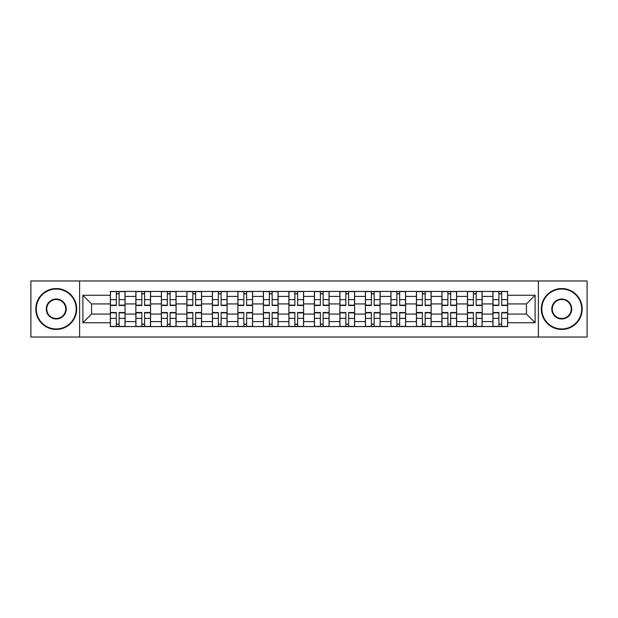 <?xml version="1.0" encoding="UTF-8"?>
<svg xmlns="http://www.w3.org/2000/svg" width="618" height="618" viewBox="0 0 618 618"><rect width="100%" height="100%" fill="white"/><g stroke="black" fill="none" stroke-linecap="round" stroke-linejoin="round"><path stroke-width="0.93" d="M538.378 337.042L587.1 337.042L587.1 280.958L30.9 280.958L30.9 337.042L538.378 337.042L538.378 280.958M135.86 326.574L135.86 296.408L125.068 296.408L125.068 326.574M125.068 296.408L125.068 291.426M135.86 296.408L135.86 291.426M150.576 291.426L150.576 326.574M161.368 326.574L161.368 291.426M176.084 291.426L176.084 326.574M186.868 326.574L186.868 291.426M201.584 291.426L201.584 326.574M212.376 326.574L212.376 291.426M227.092 291.426L227.092 326.574M237.884 326.574L237.884 291.426M252.592 291.426L252.592 326.574M263.384 326.574L263.384 291.426M278.1 291.426L278.1 326.574M288.892 326.574L288.892 291.426M303.608 291.426L303.608 326.574M314.392 326.574L314.392 291.426M329.108 291.426L329.108 326.574M339.9 326.574L339.9 291.426M354.616 291.426L354.616 326.574M365.408 326.574L365.408 291.426M380.116 291.426L380.116 326.574M390.908 326.574L390.908 291.426M405.624 291.426L405.624 326.574M416.416 326.574L416.416 291.426M431.132 291.426L431.132 326.574M441.916 326.574L441.916 291.426M456.632 291.426L456.632 326.574M467.424 326.574L467.424 291.426M482.14 291.426L482.14 326.574M492.932 326.574L492.932 291.426M492.932 314.068L482.14 314.068M467.424 314.068L456.632 314.068M441.916 314.068L431.132 314.068M416.416 314.068L405.624 314.068M390.908 314.068L380.116 314.068M365.408 314.068L354.616 314.068M339.9 314.068L329.108 314.068M314.392 314.068L303.608 314.068M288.892 314.068L278.1 314.068M263.384 314.068L252.592 314.068M237.884 314.068L227.092 314.068M212.376 314.068L201.584 314.068M186.868 314.068L176.084 314.068M161.368 314.068L150.576 314.068M135.86 314.068L125.068 314.068M492.932 303.932L482.14 303.932M467.424 303.932L456.632 303.932M441.916 303.932L431.132 303.932M416.416 303.932L405.624 303.932M390.908 303.932L380.116 303.932M365.408 303.932L354.616 303.932M339.9 303.932L329.108 303.932M314.392 303.932L303.608 303.932M288.892 303.932L278.1 303.932M263.384 303.932L252.592 303.932M237.884 303.932L227.092 303.932M212.376 303.932L201.584 303.932M186.868 303.932L176.084 303.932M161.368 303.932L150.576 303.932M135.86 303.932L125.068 303.932M91.557 314.068L110.359 314.068L110.359 303.932L91.557 303.932L91.557 314.068L82.889 322.735L82.889 295.265L110.359 295.265L110.359 303.932M507.641 303.932L507.641 314.068L526.443 314.068L526.443 303.932L507.641 303.932L507.641 291.426L110.359 291.426L110.359 295.265M507.641 295.265L535.111 295.265L535.111 322.735L507.641 322.735L507.641 314.068M110.359 314.068L110.359 326.574L507.641 326.574L507.641 322.735M110.359 322.735L82.889 322.735M79.622 337.042L79.622 280.958M119.104 324.126L116.323 324.126M116.323 293.874L119.104 293.874M144.612 324.126L141.831 324.126M141.831 293.874L144.612 293.874M170.112 324.126L167.331 324.126M167.331 293.874L170.112 293.874M195.62 324.126L192.839 324.126M192.839 293.874L195.62 293.874M221.12 324.126L218.347 324.126M218.347 293.874L221.12 293.874M246.628 324.126L243.847 324.126M243.847 293.874L246.628 293.874M272.136 324.126L269.355 324.126M269.355 293.874L272.136 293.874M297.637 324.126L294.856 324.126M294.856 293.874L297.637 293.874M323.144 324.126L320.363 324.126M320.363 293.874L323.144 293.874M348.645 324.126L345.864 324.126M345.864 293.874L348.645 293.874M374.153 324.126L371.372 324.126M371.372 293.874L374.153 293.874M399.653 324.126L396.88 324.126M396.88 293.874L399.653 293.874M425.161 324.126L422.38 324.126M422.38 293.874L425.161 293.874M450.669 324.126L447.888 324.126M447.888 293.874L450.669 293.874M476.169 324.126L473.388 324.126M473.388 293.874L476.169 293.874M501.677 324.126L498.896 324.126M498.896 293.874L501.677 293.874M82.889 295.265L91.557 303.932M526.443 314.068L535.111 322.735M526.443 303.932L535.111 295.265M119.104 305.485L119.104 291.588L124.99 291.588L124.99 305.485L119.104 305.485M116.323 293.712L119.104 293.712M116.323 291.588L110.437 291.588L110.437 305.485L116.323 305.485L116.323 291.588L119.104 291.588M116.323 312.515L116.323 326.412L110.437 326.412L110.437 312.515L116.323 312.515M119.104 324.288L116.323 324.288M119.104 326.412L124.99 326.412L124.99 312.515L119.104 312.515L119.104 326.412L116.323 326.412M144.612 305.485L144.612 291.588L150.491 291.588L150.491 305.485L144.612 305.485M141.831 293.712L144.612 293.712M141.831 291.588L135.945 291.588L135.945 305.485L141.831 305.485L141.831 291.588L144.612 291.588M170.112 305.485L170.112 291.588L175.999 291.588L175.999 305.485L170.112 305.485M167.331 293.712L170.112 293.712M167.331 291.588L161.445 291.588L161.445 305.485L167.331 305.485L167.331 291.588L170.112 291.588M195.62 305.485L195.62 291.588L201.507 291.588L201.507 305.485L195.62 305.485M192.839 293.712L195.62 293.712M192.839 291.588L186.953 291.588L186.953 305.485L192.839 305.485L192.839 291.588L195.62 291.588M141.831 312.515L141.831 326.412L135.945 326.412L135.945 312.515L141.831 312.515M144.612 324.288L141.831 324.288M144.612 326.412L150.491 326.412L150.491 312.515L144.612 312.515L144.612 326.412L141.831 326.412M167.331 312.515L167.331 326.412L161.445 326.412L161.445 312.515L167.331 312.515M170.112 324.288L167.331 324.288M170.112 326.412L175.999 326.412L175.999 312.515L170.112 312.515L170.112 326.412L167.331 326.412M192.839 312.515L192.839 326.412L186.953 326.412L186.953 312.515L192.839 312.515M195.62 324.288L192.839 324.288M195.62 326.412L201.507 326.412L201.507 312.515L195.62 312.515L195.62 326.412L192.839 326.412M56.238 328.946A19.946 19.946 0 0 0 76.184 309A19.946 19.946 0 0 0 56.238 289.054A19.946 19.946 0 0 0 36.292 309A19.946 19.946 0 0 0 56.238 328.946M56.238 288.56A20.44 20.44 0 0 1 76.678 309A20.44 20.44 0 0 1 56.238 329.44A20.44 20.44 0 0 1 35.805 309A20.44 20.44 0 0 1 56.238 288.56M56.238 318.973A9.973 9.973 0 0 1 46.265 309A9.973 9.973 0 0 1 56.238 299.027A9.973 9.973 0 0 1 66.211 309A9.973 9.973 0 0 1 56.238 318.973M56.238 299.514A9.486 9.486 0 0 0 46.759 309A9.486 9.486 0 0 0 56.238 318.486A9.486 9.486 0 0 0 65.724 309A9.486 9.486 0 0 0 56.238 299.514M561.762 328.946A19.946 19.946 0 0 0 581.708 309A19.946 19.946 0 0 0 561.762 289.054A19.946 19.946 0 0 0 541.816 309A19.946 19.946 0 0 0 561.762 328.946M561.762 288.56A20.44 20.44 0 0 1 582.195 309A20.44 20.44 0 0 1 561.762 329.44A20.44 20.44 0 0 1 541.322 309A20.44 20.44 0 0 1 561.762 288.56M561.762 318.973A9.973 9.973 0 0 1 551.789 309A9.973 9.973 0 0 1 561.762 299.027A9.973 9.973 0 0 1 571.735 309A9.973 9.973 0 0 1 561.762 318.973M561.762 299.514A9.486 9.486 0 0 0 552.276 309A9.486 9.486 0 0 0 561.762 318.486A9.486 9.486 0 0 0 571.241 309A9.486 9.486 0 0 0 561.762 299.514M221.12 305.485L221.12 291.588L227.007 291.588L227.007 305.485L221.12 305.485M218.347 293.712L221.12 293.712M218.347 291.588L212.461 291.588L212.461 305.485L218.347 305.485L218.347 291.588L221.12 291.588M246.628 305.485L246.628 291.588L252.515 291.588L252.515 305.485L246.628 305.485M243.847 293.712L246.628 293.712M243.847 291.588L237.961 291.588L237.961 305.485L243.847 305.485L243.847 291.588L246.628 291.588M218.347 312.515L218.347 326.412L212.461 326.412L212.461 312.515L218.347 312.515M221.12 324.288L218.347 324.288M221.12 326.412L227.007 326.412L227.007 312.515L221.12 312.515L221.12 326.412L218.347 326.412M243.847 312.515L243.847 326.412L237.961 326.412L237.961 312.515L243.847 312.515M246.628 324.288L243.847 324.288M246.628 326.412L252.515 326.412L252.515 312.515L246.628 312.515L246.628 326.412L243.847 326.412M272.136 305.485L272.136 291.588L278.015 291.588L278.015 305.485L272.136 305.485M269.355 293.712L272.136 293.712M269.355 291.588L263.469 291.588L263.469 305.485L269.355 305.485L269.355 291.588L272.136 291.588M297.637 305.485L297.637 291.588L303.523 291.588L303.523 305.485L297.637 305.485M294.856 293.712L297.637 293.712M294.856 291.588L288.969 291.588L288.969 305.485L294.856 305.485L294.856 291.588L297.637 291.588M323.144 305.485L323.144 291.588L329.031 291.588L329.031 305.485L323.144 305.485M320.363 293.712L323.144 293.712M320.363 291.588L314.477 291.588L314.477 305.485L320.363 305.485L320.363 291.588L323.144 291.588M348.645 305.485L348.645 291.588L354.531 291.588L354.531 305.485L348.645 305.485M345.864 293.712L348.645 293.712M345.864 291.588L339.985 291.588L339.985 305.485L345.864 305.485L345.864 291.588L348.645 291.588M374.153 305.485L374.153 291.588L380.039 291.588L380.039 305.485L374.153 305.485M371.372 293.712L374.153 293.712M371.372 291.588L365.485 291.588L365.485 305.485L371.372 305.485L371.372 291.588L374.153 291.588M399.653 305.485L399.653 291.588L405.539 291.588L405.539 305.485L399.653 305.485M396.88 293.712L399.653 293.712M396.88 291.588L390.993 291.588L390.993 305.485L396.88 305.485L396.88 291.588L399.653 291.588M425.161 305.485L425.161 291.588L431.047 291.588L431.047 305.485L425.161 305.485M422.38 293.712L425.161 293.712M422.38 291.588L416.493 291.588L416.493 305.485L422.38 305.485L422.38 291.588L425.161 291.588M450.669 305.485L450.669 291.588L456.555 291.588L456.555 305.485L450.669 305.485M447.888 293.712L450.669 293.712M447.888 291.588L442.001 291.588L442.001 305.485L447.888 305.485L447.888 291.588L450.669 291.588M269.355 312.515L269.355 326.412L263.469 326.412L263.469 312.515L269.355 312.515M272.136 324.288L269.355 324.288M272.136 326.412L278.015 326.412L278.015 312.515L272.136 312.515L272.136 326.412L269.355 326.412M294.856 312.515L294.856 326.412L288.969 326.412L288.969 312.515L294.856 312.515M297.637 324.288L294.856 324.288M297.637 326.412L303.523 326.412L303.523 312.515L297.637 312.515L297.637 326.412L294.856 326.412M320.363 312.515L320.363 326.412L314.477 326.412L314.477 312.515L320.363 312.515M323.144 324.288L320.363 324.288M323.144 326.412L329.031 326.412L329.031 312.515L323.144 312.515L323.144 326.412L320.363 326.412M345.864 312.515L345.864 326.412L339.985 326.412L339.985 312.515L345.864 312.515M348.645 324.288L345.864 324.288M348.645 326.412L354.531 326.412L354.531 312.515L348.645 312.515L348.645 326.412L345.864 326.412M371.372 312.515L371.372 326.412L365.485 326.412L365.485 312.515L371.372 312.515M374.153 324.288L371.372 324.288M374.153 326.412L380.039 326.412L380.039 312.515L374.153 312.515L374.153 326.412L371.372 326.412M396.88 312.515L396.88 326.412L390.993 326.412L390.993 312.515L396.88 312.515M399.653 324.288L396.88 324.288M399.653 326.412L405.539 326.412L405.539 312.515L399.653 312.515L399.653 326.412L396.88 326.412M422.38 312.515L422.38 326.412L416.493 326.412L416.493 312.515L422.38 312.515M425.161 324.288L422.38 324.288M425.161 326.412L431.047 326.412L431.047 312.515L425.161 312.515L425.161 326.412L422.38 326.412M447.888 312.515L447.888 326.412L442.001 326.412L442.001 312.515L447.888 312.515M450.669 324.288L447.888 324.288M450.669 326.412L456.555 326.412L456.555 312.515L450.669 312.515L450.669 326.412L447.888 326.412M476.169 305.485L476.169 291.588L482.055 291.588L482.055 305.485L476.169 305.485M473.388 293.712L476.169 293.712M473.388 291.588L467.509 291.588L467.509 305.485L473.388 305.485L473.388 291.588L476.169 291.588M473.388 312.515L473.388 326.412L467.509 326.412L467.509 312.515L473.388 312.515M476.169 324.288L473.388 324.288M476.169 326.412L482.055 326.412L482.055 312.515L476.169 312.515L476.169 326.412L473.388 326.412M501.677 305.485L501.677 291.588L507.563 291.588L507.563 305.485L501.677 305.485M498.896 293.712L501.677 293.712M498.896 291.588L493.01 291.588L493.01 305.485L498.896 305.485L498.896 291.588L501.677 291.588M498.896 312.515L498.896 326.412L493.01 326.412L493.01 312.515L498.896 312.515M501.677 324.288L498.896 324.288M501.677 326.412L507.563 326.412L507.563 312.515L501.677 312.515L501.677 326.412L498.896 326.412M467.424 296.408L456.632 296.408M441.916 296.408L431.132 296.408M416.416 296.408L405.624 296.408M390.908 296.408L380.116 296.408M365.408 296.408L354.616 296.408M339.9 296.408L329.108 296.408M314.392 296.408L303.608 296.408M288.892 296.408L278.1 296.408M263.384 296.408L252.592 296.408M237.884 296.408L227.092 296.408M212.376 296.408L201.584 296.408M186.868 296.408L176.084 296.408M161.368 296.408L150.576 296.408M492.932 296.408L482.14 296.408M467.424 321.592L456.632 321.592M441.916 321.592L431.132 321.592M416.416 321.592L405.624 321.592M390.908 321.592L380.116 321.592M365.408 321.592L354.616 321.592M339.9 321.592L329.108 321.592M314.392 321.592L303.608 321.592M288.892 321.592L278.1 321.592M263.384 321.592L252.592 321.592M237.884 321.592L227.092 321.592M212.376 321.592L201.584 321.592M186.868 321.592L176.084 321.592M161.368 321.592L150.576 321.592M135.86 321.592L125.068 321.592M492.932 321.592L482.14 321.592M119.104 305.137L124.99 305.137M119.104 299.622L124.99 299.622M110.437 305.137L116.323 305.137M110.437 299.622L116.323 299.622M116.323 312.863L110.437 312.863M116.323 318.378L110.437 318.378M124.99 312.863L119.104 312.863M124.99 318.378L119.104 318.378M144.612 305.137L150.491 305.137M144.612 299.622L150.491 299.622M135.945 305.137L141.831 305.137M135.945 299.622L141.831 299.622M170.112 305.137L175.999 305.137M170.112 299.622L175.999 299.622M161.445 305.137L167.331 305.137M161.445 299.622L167.331 299.622M195.62 305.137L201.507 305.137M195.62 299.622L201.507 299.622M186.953 305.137L192.839 305.137M186.953 299.622L192.839 299.622M141.831 312.863L135.945 312.863M141.831 318.378L135.945 318.378M150.491 312.863L144.612 312.863M150.491 318.378L144.612 318.378M167.331 312.863L161.445 312.863M167.331 318.378L161.445 318.378M175.999 312.863L170.112 312.863M175.999 318.378L170.112 318.378M192.839 312.863L186.953 312.863M192.839 318.378L186.953 318.378M201.507 312.863L195.62 312.863M201.507 318.378L195.62 318.378M221.12 305.137L227.007 305.137M221.12 299.622L227.007 299.622M212.461 305.137L218.347 305.137M212.461 299.622L218.347 299.622M246.628 305.137L252.515 305.137M246.628 299.622L252.515 299.622M237.961 305.137L243.847 305.137M237.961 299.622L243.847 299.622M218.347 312.863L212.461 312.863M218.347 318.378L212.461 318.378M227.007 312.863L221.12 312.863M227.007 318.378L221.12 318.378M243.847 312.863L237.961 312.863M243.847 318.378L237.961 318.378M252.515 312.863L246.628 312.863M252.515 318.378L246.628 318.378M272.136 305.137L278.015 305.137M272.136 299.622L278.015 299.622M263.469 305.137L269.355 305.137M263.469 299.622L269.355 299.622M297.637 305.137L303.523 305.137M297.637 299.622L303.523 299.622M288.969 305.137L294.856 305.137M288.969 299.622L294.856 299.622M323.144 305.137L329.031 305.137M323.144 299.622L329.031 299.622M314.477 305.137L320.363 305.137M314.477 299.622L320.363 299.622M348.645 305.137L354.531 305.137M348.645 299.622L354.531 299.622M339.985 305.137L345.864 305.137M339.985 299.622L345.864 299.622M374.153 305.137L380.039 305.137M374.153 299.622L380.039 299.622M365.485 305.137L371.372 305.137M365.485 299.622L371.372 299.622M399.653 305.137L405.539 305.137M399.653 299.622L405.539 299.622M390.993 305.137L396.88 305.137M390.993 299.622L396.88 299.622M425.161 305.137L431.047 305.137M425.161 299.622L431.047 299.622M416.493 305.137L422.38 305.137M416.493 299.622L422.38 299.622M450.669 305.137L456.555 305.137M450.669 299.622L456.555 299.622M442.001 305.137L447.888 305.137M442.001 299.622L447.888 299.622M269.355 312.863L263.469 312.863M269.355 318.378L263.469 318.378M278.015 312.863L272.136 312.863M278.015 318.378L272.136 318.378M294.856 312.863L288.969 312.863M294.856 318.378L288.969 318.378M303.523 312.863L297.637 312.863M303.523 318.378L297.637 318.378M320.363 312.863L314.477 312.863M320.363 318.378L314.477 318.378M329.031 312.863L323.144 312.863M329.031 318.378L323.144 318.378M345.864 312.863L339.985 312.863M345.864 318.378L339.985 318.378M354.531 312.863L348.645 312.863M354.531 318.378L348.645 318.378M371.372 312.863L365.485 312.863M371.372 318.378L365.485 318.378M380.039 312.863L374.153 312.863M380.039 318.378L374.153 318.378M396.88 312.863L390.993 312.863M396.88 318.378L390.993 318.378M405.539 312.863L399.653 312.863M405.539 318.378L399.653 318.378M422.38 312.863L416.493 312.863M422.38 318.378L416.493 318.378M431.047 312.863L425.161 312.863M431.047 318.378L425.161 318.378M447.888 312.863L442.001 312.863M447.888 318.378L442.001 318.378M456.555 312.863L450.669 312.863M456.555 318.378L450.669 318.378M476.169 305.137L482.055 305.137M476.169 299.622L482.055 299.622M467.509 305.137L473.388 305.137M467.509 299.622L473.388 299.622M473.388 312.863L467.509 312.863M473.388 318.378L467.509 318.378M482.055 312.863L476.169 312.863M482.055 318.378L476.169 318.378M501.677 305.137L507.563 305.137M501.677 299.622L507.563 299.622M493.01 305.137L498.896 305.137M493.01 299.622L498.896 299.622M498.896 312.863L493.01 312.863M498.896 318.378L493.01 318.378M507.563 312.863L501.677 312.863M507.563 318.378L501.677 318.378"/></g></svg>

